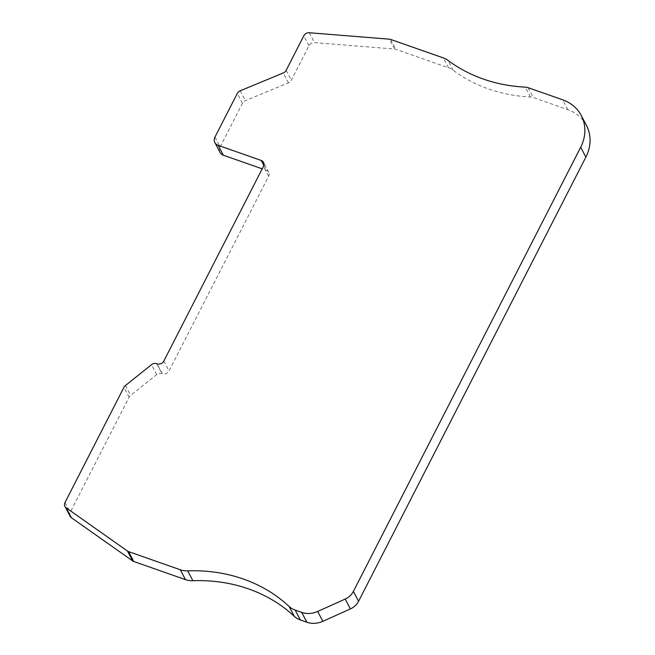 <?xml version="1.0" encoding="UTF-8"?>
<svg xmlns="http://www.w3.org/2000/svg" width="655" height="655" viewBox="0 0 655 655"><rect width="100%" height="100%" fill="white"/><g stroke="black" fill="none" stroke-linecap="round" stroke-linejoin="round"><path stroke-width="0.49" stroke-dasharray="3.27 2.46" d="M70.134 516.304A5.142 4.479 152.3 0 1 70.2 512.341L129.133 397.176A5.142 4.479 152.3 0 1 130.607 395.391L156.701 374.57A5.142 4.479 152.3 0 1 161.941 373.571L162.309 373.694A5.142 4.479 -27.7 0 0 169.023 370.918L268.64 176.244A5.142 4.479 -27.7 0 0 268.714 172.281A5.142 4.479 -27.7 0 0 266.389 170.316L262.197 168.843M220.064 152.459A7.205 6.272 152.3 0 1 220.162 146.9L242.481 103.285A5.142 4.479 152.3 0 1 245.371 100.665L288.437 82.833A5.142 4.479 -27.7 0 0 291.328 80.213L309.013 45.662A5.142 4.479 152.3 0 1 314.49 42.616L394.613 49.043A5.142 4.479 152.3 0 1 395.849 49.305L448.519 67.792A20.583 17.914 152.3 0 1 453.227 70.273A154.375 134.357 -27.7 0 0 505.382 93.698A154.375 134.357 -27.7 0 0 530.484 96.997A10.292 8.957 152.3 0 1 532.163 97.218A10.292 8.957 152.3 0 1 533.285 97.538L567.819 109.663A41.167 35.828 152.3 0 1 586.43 125.351M268.64 176.244L263.457 166.378M163.84 361.044L169.023 370.918M162.309 373.694L157.126 363.828M156.758 363.697L161.941 373.571M156.701 374.57L151.51 364.696M125.416 385.525L130.607 395.391M129.133 397.176L123.951 387.302M65.017 502.467L70.2 512.341M567.819 109.663L562.629 99.789M528.102 87.672L533.285 97.538M530.484 96.997L525.302 87.131M453.227 70.273L448.036 60.407M448.519 67.792L443.337 57.918M390.658 39.431L395.849 49.305M394.613 49.043L389.422 39.169M309.299 32.75L314.49 42.616M309.013 45.662L303.822 35.788M286.145 70.347L291.328 80.213M288.437 82.833L283.255 72.959M240.189 90.799L245.371 100.665M242.481 103.285L237.298 93.419M214.979 137.034L220.162 146.9M263.826 165.437L266.389 170.316M268.714 172.281L263.523 162.407"/><path stroke-width="0.98" d="M163.84 361.044A5.142 4.479 152.3 0 1 157.126 363.828L156.758 363.697A5.142 4.479 -27.7 0 0 151.51 364.696L125.416 385.525A5.142 4.479 -27.7 0 0 123.951 387.302L65.017 502.467A5.142 4.479 -27.7 0 0 64.943 506.438A5.142 4.479 -27.7 0 0 66.188 507.838L127.479 551.051A5.142 4.479 -27.7 0 0 128.568 551.608L180.289 569.76A20.583 17.914 -27.7 0 0 187.698 570.849A154.375 134.357 152.3 0 1 243.316 579.02A154.375 134.357 152.3 0 1 289.084 606.44A20.583 17.914 -27.7 0 0 295.192 610.092L301.709 612.384A20.583 17.914 -27.7 0 0 317.667 611.451L345.21 599.055A15.433 13.436 -27.7 0 0 353.389 591.408L580.69 147.228A41.167 35.828 -27.7 0 0 581.247 115.485A41.167 35.828 -27.7 0 0 562.629 99.789L528.102 87.672A10.292 8.957 -27.7 0 0 526.972 87.352A10.292 8.957 -27.7 0 0 525.302 87.131A154.375 134.357 152.3 0 1 500.191 83.824A154.375 134.357 152.3 0 1 448.036 60.407A20.583 17.914 -27.7 0 0 443.337 57.918L390.658 39.431A5.142 4.479 -27.7 0 0 389.422 39.169L309.299 32.75A5.142 4.479 -27.7 0 0 303.822 35.788L286.145 70.347A5.142 4.479 152.3 0 1 283.255 72.959L240.189 90.799A5.142 4.479 -27.7 0 0 237.298 93.419L214.979 137.034A7.205 6.272 -27.7 0 0 214.881 142.585A7.205 6.272 -27.7 0 0 218.14 145.336L261.198 160.45A5.142 4.479 152.3 0 1 263.523 162.407A5.142 4.479 152.3 0 1 263.457 166.378L163.84 361.044M581.247 115.485L586.43 125.351A41.167 35.828 152.3 0 1 585.873 157.102L358.58 601.274A15.433 13.436 152.3 0 1 350.4 608.921L322.849 621.317A20.583 17.914 152.3 0 1 306.892 622.25L300.375 619.957A20.583 17.914 152.3 0 1 294.275 616.306A154.375 134.357 -27.7 0 0 248.507 588.886A154.375 134.357 -27.7 0 0 192.889 580.723A20.583 17.914 152.3 0 1 185.471 579.634L133.751 561.482A5.142 4.479 152.3 0 1 132.67 560.926L71.37 517.712A5.142 4.479 152.3 0 1 70.134 516.304L64.943 506.438M262.197 168.843L223.322 155.202A7.205 6.272 152.3 0 1 220.064 152.459L214.881 142.585M71.37 517.712L66.188 507.838M127.479 551.051L132.67 560.926M133.751 561.482L128.568 551.608M180.289 569.76L185.471 579.634M192.889 580.723L187.698 570.849M294.275 616.306L289.084 606.44M300.375 619.957L295.192 610.092M301.709 612.384L306.892 622.25M322.849 621.317L317.667 611.451M345.21 599.047L350.4 608.921M358.58 601.274L353.389 591.408M580.69 147.228L585.873 157.102M223.322 155.202L218.14 145.336M261.198 160.45L263.826 165.437"/></g></svg>
